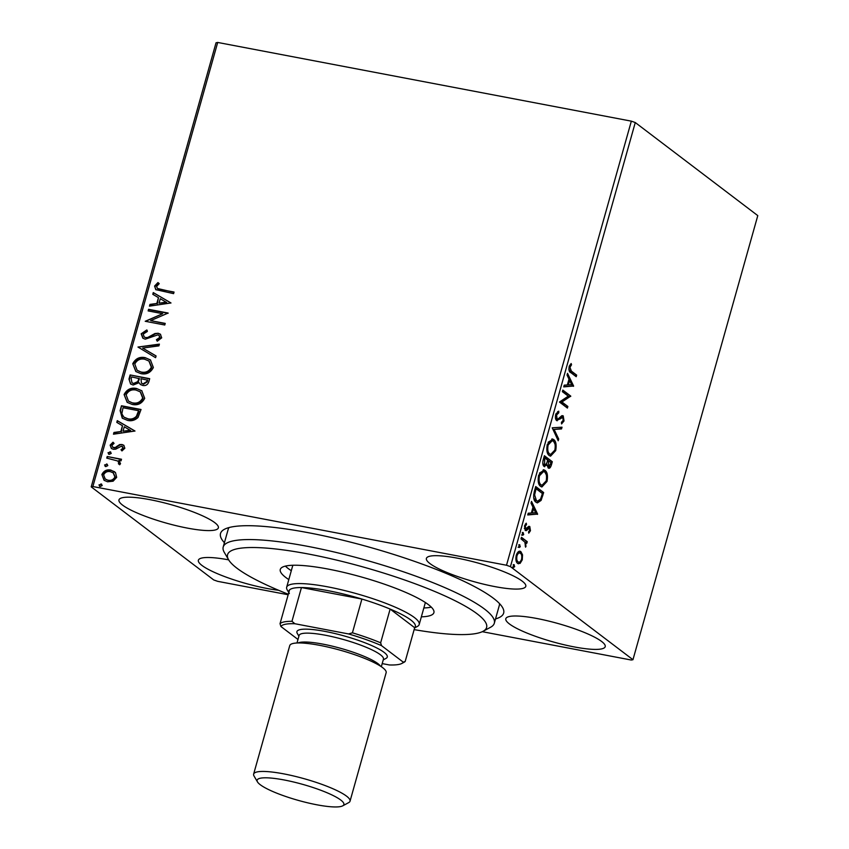 <?xml version="1.0" encoding="UTF-8"?>
<svg xmlns="http://www.w3.org/2000/svg" width="849" height="849" viewBox="0 0 849 849"><rect width="100%" height="100%" fill="white"/><g stroke="black" fill="none" stroke-linecap="round" stroke-linejoin="round"><path stroke-width="1.27" d="M224.412 542.723A147.068 27.115 15.7 0 1 224.401 529.309A147.068 27.115 15.7 0 1 351.815 542.458A147.068 27.115 15.7 0 1 493.439 598.28A147.068 27.115 15.7 0 1 502.523 607.481A147.068 27.115 15.7 0 1 495.519 618.921M414.142 629.618A134.545 24.812 -164.3 0 0 483.06 631.295A134.545 24.812 -164.3 0 0 357.896 565.54A134.545 24.812 -164.3 0 0 228.604 559.767L224.295 552.391A140.807 25.958 15.7 0 1 223.202 547.032A140.807 25.958 15.7 0 1 359.605 558.43A140.807 25.958 15.7 0 1 494.309 623.23L499.297 605.475A140.807 25.958 -164.3 0 0 499.456 603.533M122.553 505.102A51.63 9.519 -164.3 0 0 176.932 525.86A51.63 9.519 -164.3 0 0 218.363 527.855A51.63 9.519 -164.3 0 0 214.776 522.655A51.63 9.519 -164.3 0 0 160.397 501.908A51.63 9.519 -164.3 0 0 118.966 499.912A51.63 9.519 -164.3 0 0 122.553 505.102M509.389 623.919A51.63 9.519 -164.3 0 0 563.778 644.678A51.63 9.519 -164.3 0 0 605.21 646.673A51.63 9.519 -164.3 0 0 601.623 641.473A51.63 9.519 -164.3 0 0 547.244 620.725A51.63 9.519 -164.3 0 0 505.802 618.73A51.63 9.519 -164.3 0 0 509.389 623.919M429.987 563.598A51.63 9.519 -164.3 0 0 484.365 584.356A51.63 9.519 -164.3 0 0 525.796 586.351A51.63 9.519 -164.3 0 0 522.209 581.151A51.63 9.519 -164.3 0 0 467.831 560.404A51.63 9.519 -164.3 0 0 426.4 558.409A51.63 9.519 -164.3 0 0 429.987 563.598M228.657 559.852A51.63 9.519 -164.3 0 0 198.369 560.234A51.63 9.519 -164.3 0 0 201.956 565.434A51.63 9.519 -164.3 0 0 278.546 590.267M288.161 594.746L217.662 581.332L213.725 579.941L91.214 486.87L216.039 42.779L217.705 42.45L92.87 486.541L506.513 565.243L631.338 121.152L635.275 122.543L510.44 566.644L632.961 659.705L631.295 660.034L482.285 631.688M115.506 472.606L116.674 477.361L113.108 481.203L107.59 481.786L104.066 480.279L101.869 474.549C103.822 470.76 106.825 469.285 110.879 470.091L115.506 472.606M107.197 456.518L121.503 459.245L121.046 460.837L118.945 460.434L120.526 463.66L119.688 464.774L118.382 463.724L118.839 463.055L117.862 461.028L106.751 458.11L107.197 456.518L121.428 459.489M124.856 448.24L121.959 450.925L120.993 449.758L123.073 448.007L121.577 446.096L115.676 449.185L113.32 449.291L111.368 448.463L110.137 445.141L112.991 442.223L114.063 443.39L111.941 445.29L112.673 447.243L115.167 447.561L119.613 444.579L121.959 444.494L123.774 445.247L124.856 448.24M122.68 446.67L121.577 446.096M120.112 410.587L121.471 405.769L141.03 409.494L138.058 417.432C134.906 420.372 131.362 421.348 127.414 420.34L122.267 418.186L120.112 410.587L120.569 410.937L121.471 405.769M130.13 374.95L149.689 378.675L148.872 381.604C147.832 384.735 145.773 386.019 142.685 385.457L140.361 384.47L139.066 382.719L133.144 385.043L130.555 383.95L128.963 379.089L130.13 374.95L149.626 378.919M137.973 347.05L159.4 344.132L158.912 345.872L142.653 348.079L156.078 355.943L155.59 357.684L137.973 347.05L159.283 344.556M148.129 310.914L148.575 309.323L168.144 313.048L150.634 320.635L165.226 323.405L164.78 325.008L145.211 321.283L162.679 313.684L148.129 310.914M161.023 289.583L174.045 292.056L173.589 293.648L155.77 289.636L154.592 286.039L157.946 282.558L159.23 283.651L156.609 286.41L157.405 288.469L173.971 292.3M217.705 42.45L631.338 121.152M170.978 302.955L149.477 306.139L149.965 304.398L156.832 303.464L158.466 297.638L152.799 294.316L153.276 292.587L170.978 302.955M141.167 333.816L146.75 329.974L147.376 331.45L143.205 334.082L144.203 336.957L145.71 337.605L147.768 337.446L154.964 333.519L158.179 333.264L160.397 334.209L161.703 337.838L157.267 341.202L156.407 339.727L159.697 337.435L158.986 335.366L157.808 334.877L145.232 339.197L142.834 338.167L141.167 333.816L147.206 330.314M145.2 357.662L150.432 359.934L153.361 367.511C150.613 372.764 146.431 374.802 140.817 373.624L135.829 371.522L132.762 363.722C135.5 358.554 139.65 356.527 145.2 357.662L150.644 360.103M136.54 388.492L141.772 390.752L144.701 398.33C141.953 403.583 137.771 405.62 132.157 404.442L127.17 402.352L124.092 394.541C126.841 389.373 130.99 387.356 136.54 388.492L141.985 390.922M134.98 431.016L113.479 434.2L113.968 432.47L120.834 431.525L122.468 425.71L116.801 422.388L117.279 420.648L134.98 431.016M108.746 454.226L108.449 453.101L110.455 452.082L109.999 451.732L111.261 453.377L109.256 454.395L107.993 452.75L110.741 452.039M109.256 454.395L108.502 454.077M105.308 466.451L105.011 465.316L107.016 464.297L106.56 463.957L107.823 465.592L105.817 466.61L104.565 464.976L107.303 464.265M105.817 466.61L105.064 466.292M99.704 486.371L99.418 485.246L101.413 484.227L100.967 483.888L102.22 485.522L100.214 486.541L98.962 484.906L101.71 484.195M100.214 486.541L99.46 486.222M522.528 554.8L522.273 559.831L520.108 563.396L517.614 563.386C515.959 562.176 515.502 559.47 516.266 555.267C517.72 551.595 519.259 550.396 520.904 551.691L522.528 554.8L521.413 554.641M518.527 563.81L517.614 563.386M520.013 551.277L520.904 551.691L519.779 551.479L521.403 554.588M521.445 537.279L527.25 541.683L526.804 543.275L525.945 542.628L525.584 547.191L524.873 542.118L520.999 538.871L521.445 537.279M530.455 530.71L528.768 533.161L528.534 531.856L529.723 530.275L529.373 528.142L526.306 530.657L525.266 530.498L524.533 525.86L526.242 523.186L526.518 524.502L525.298 526.231L525.68 528.885L528.757 526.359L529.787 526.529L530.455 530.71L529.627 530.551M529.373 528.142L527.622 527.908L525.191 530.445L526.306 530.657L525.266 530.498M524.311 528.375L526.338 528.927M528.757 526.359L529.787 526.529L528.81 526.338M534.361 491.348L535.719 486.53L543.657 492.558L541.1 500.411L537.406 502.895L535.995 502.226C533.639 500.719 533.098 497.089 534.361 491.348M544.379 455.711L552.317 461.739L551.489 464.668C550.545 467.778 549.441 468.871 548.189 467.948L547.043 464.721L544.092 466.451C542.787 465.432 542.49 463.236 543.211 459.85L544.379 455.711M548.772 468.234L548.189 467.948M544.676 466.727L544.092 466.451M552.221 427.811L562.027 427.196L561.539 428.936L554.1 429.403L558.706 439.018L558.217 440.748L552.221 427.811M562.378 391.676L562.823 390.084L570.761 396.112L561.932 401.98L567.854 406.469L567.408 408.072L559.459 402.033L568.289 396.165L562.378 391.676M571.388 371.109L576.662 375.12L576.216 376.712L570.857 372.647C569.233 372.18 568.66 370.217 569.138 366.736L571.154 363.521L571.536 364.794L569.955 367.341L571.388 371.109L570.263 370.896L576.662 375.12M632.961 659.705L757.786 215.614L635.275 122.543M573.606 386.019L563.725 386.889L564.214 385.159L567.355 384.958L568.989 379.142L567.036 375.078L567.525 373.337L573.606 386.019L572.406 386.072L573.531 386.284M555.713 414.514L558.759 411.171L558.791 412.773L556.562 415.012L557.093 418.928L558.016 419.003L561.773 415.745L563.216 415.851L564.023 420.955L561.56 423.938L561.422 422.324L563.216 420.319L562.802 417.464L556.626 420.52C555.448 419.586 555.14 417.581 555.713 414.514M555.458 417.995L558.016 419.003M561.773 415.745L563.216 415.851L562.102 415.639L563.152 417.91M562.802 417.464L560.382 417.443L559.045 418.812L560.16 419.024M557.188 420.775L556.626 420.52M553.686 439.57C555.989 441.172 556.657 444.865 555.692 450.639L550.555 456.157L549.25 455.542C546.947 453.918 546.3 450.214 547.308 444.42L552.434 438.975L553.686 439.57L552.572 439.358L554.906 443.868M545.026 470.388C547.329 471.991 547.987 475.684 547.021 481.457L541.895 486.976L540.58 486.36C538.287 484.737 537.64 481.033 538.637 475.238L543.774 469.794L545.026 470.388L543.912 470.176L546.247 474.687M537.608 514.08L527.728 514.961L528.216 513.221L531.357 513.029L532.992 507.203L531.039 503.139L531.527 501.409L537.608 514.08L536.409 514.133L537.534 514.345M523.037 532.578L523.716 534.488L522.676 535.305L522.39 533.48L523.228 532.567M519.599 544.803L520.278 546.703L519.248 547.531L518.962 545.705L519.8 544.782M514.006 564.734L514.685 566.633L513.645 567.461L513.358 565.625L514.197 564.712M510.44 566.644L506.513 565.243M92.87 486.541L91.214 486.87M229.081 527.537A140.807 25.958 -164.3 0 0 228.201 529.267L223.202 547.032M575.548 374.908L575.251 375.98M570.348 364.348L571.536 364.794M570.422 364.582L569.244 366.174M569.318 366.184L570.369 366.386M569.032 367.161L569.955 367.341M568.83 369.241L570.263 370.896M572.406 386.072L563.8 386.603M567.153 374.674L572.481 385.807M568.363 384.894L571.653 384.693L569.615 380.437L568.363 384.894L567.419 384.724M568.671 380.256L569.615 380.437M562.675 390.604L570.761 396.112M569.647 395.899L570.666 396.451M569.552 396.239L560.818 401.768L561.932 401.98M560.818 401.768L567.854 406.469M566.739 406.257L566.432 407.329M557.655 411.585L557.676 412.561L558.791 412.773M557.676 412.561L556.042 413.569M555.628 414.832L556.562 415.012M555.968 418.716L556.902 418.79M563.067 420.775L564.023 420.955M562.664 421.465L561.486 423.12M561.688 417.252L560.382 417.443M559.045 418.812L556.679 420.552M560.828 427.27L560.425 428.724L561.539 428.936M560.425 428.724L554.1 429.403M552.986 429.18L557.591 438.806L558.706 439.018M554.747 450.458L555.692 450.639M553.845 452.443L549.993 455.977M551.882 438.944L552.572 439.358M546.989 451.254L548.581 453.727L550.704 454.427L554.853 450.087C555.628 445.428 555.097 442.446 553.24 441.162L552.221 440.684L548.136 444.982C547.318 449.662 547.838 452.655 549.696 453.95L550.704 454.427M552.221 440.684L551.107 440.472L548.093 442.276M548.581 453.727L549.696 453.95M547.202 444.802L548.136 444.982M544.23 456.231L552.317 461.739M551.203 461.527L550.895 462.599M549.802 466.165L548.242 467.99M546.003 464.53L547.043 464.721M545.811 464.721L544.145 466.483M543.424 464.647L544.931 465.05L546.66 463.437L547.701 460.158L544.74 457.919L544.538 464.859L542.851 463.777M547.499 466.133L549.006 466.536L551.054 462.716L548.507 460.784L548.613 466.345L547.106 465.666M546.745 463.225L546.756 464.668M547.34 461.421L548.284 461.591M547.573 460.604L548.507 460.784M543.296 459.564L544.23 459.744M543.806 457.738L544.74 457.919M546.077 481.277L547.021 481.457M545.175 483.272L541.322 486.795M543.222 469.762L543.912 470.176M538.319 482.083L539.911 484.556L542.044 485.246L546.194 480.905C546.968 476.247 546.427 473.275 544.58 471.98L543.562 471.503L539.465 475.801C538.648 480.492 539.168 483.474 541.036 484.768L542.044 485.246M543.562 471.503L542.447 471.291L539.423 473.095M539.911 484.556L541.036 484.768M538.542 475.631L539.465 475.801M535.57 487.05L543.657 492.558M542.532 492.346L542.235 493.418M540.335 499.456L539.985 500.199L541.1 500.411M539.985 500.199L536.855 502.725M533.671 497.694L535.326 500.411L537.566 501.165L540.59 499L542.394 493.534L536.08 488.737L534.605 494.871L536.451 500.623L537.566 501.165M535.146 488.568L536.08 488.737M535.326 500.411L536.451 500.623M533.65 494.691L534.605 494.871M536.409 514.133L527.802 514.674M531.156 502.746L536.483 513.868M532.365 512.966L535.655 512.754L533.618 508.509L532.365 512.966L531.421 512.785M532.673 508.328L533.618 508.509M528.248 527.929L527.622 527.908L528.248 527.929M525.351 524.045L526.518 524.502M524.48 526.072L525.298 526.231M524.565 528.672L525.223 528.715L524.565 528.672M528.736 526.359L529.564 528.354M522.315 532.44L522.602 534.276L523.716 534.488M522.602 534.276L521.562 535.093M521.307 537.799L527.25 541.683M526.136 541.471L525.818 542.607M525.085 542.469L525.945 542.628M525.191 545.949L526.125 546.13M518.877 544.665L519.163 546.491L520.278 546.703M519.163 546.491L518.123 547.318M521.445 559.671L522.273 559.831M520.49 561.369L518.994 563.184L520.108 563.396M518.994 563.184L517.964 563.609M516.001 560.255L518.06 561.783C519.27 562.781 520.437 561.953 521.562 559.289C522.071 556.148 521.7 554.153 520.448 553.283L518.633 552.741L516.977 553.41M516.935 561.571L518.06 561.783C516.808 560.924 516.447 558.929 516.977 555.808L516.171 555.649M520.448 553.283C519.238 552.274 518.081 553.113 516.977 555.808M513.274 564.585L513.56 566.421L514.685 566.633M513.56 566.421L512.531 567.249M156.004 289.806L154.592 286.039M155.049 286.389L158.402 282.897M157.638 288.628L161.48 289.923M150.05 306.054L149.965 304.398M150.411 304.749L156.832 303.464M157.288 303.804L158.466 297.638M153.266 294.592L153.276 292.587M153.733 292.926L170.957 303.019M159.028 303.167L166.68 302.531L160.281 298.71L159.028 303.167L166.224 302.18M148.649 311.021L148.575 309.323M149.031 309.673L168.07 313.292M165.162 323.649L150.634 320.635M145.773 321.262L162.679 313.684M144.436 337.117L145.71 337.605M146.155 337.955L147.768 337.446M148.225 337.796L155.42 333.859L154.964 333.519M155.42 333.859L158.179 333.264M158.625 333.604L160.62 334.389M157.479 341.139L156.407 339.727M156.863 340.078L160.153 337.775L159.697 337.435M160.153 337.775L159.198 335.546M143.067 338.337L141.613 334.156M156.067 356.018L142.653 348.079M136.052 371.692L132.762 363.722M133.208 364.062C135.957 358.894 140.106 356.877 145.657 358.013M137.358 370.44L141.719 372.371C146.177 373.305 149.53 371.692 151.791 367.543L149.137 361.207M141.263 372.032C145.72 372.966 149.074 371.353 151.334 367.203L148.925 361.037L144.765 359.265C140.329 358.342 137.007 359.934 134.779 364.051L137.124 370.27L141.719 372.371M140.605 384.639L139.066 382.719M130.788 384.109L128.963 379.089M129.419 379.439L130.587 375.3M132.232 382.92L134.046 383.79L138.249 381.954L139.416 378.654L131.691 376.924L131.171 378.75L131.998 382.761L133.59 383.451L137.793 381.604L138.96 378.314M141.698 383.324L143.545 384.204L147.227 381.88L147.694 380.235L140.966 378.696L141.475 383.164L143.088 383.854L146.771 381.541L147.238 379.885M127.392 402.511L124.092 394.541M124.548 394.891C127.297 389.712 131.446 387.696 136.997 388.831M128.698 401.259L133.06 403.201C137.517 404.124 140.87 402.522 143.12 398.361L140.478 392.026M132.603 402.851C137.06 403.784 140.414 402.171 142.674 398.022L140.255 391.856L136.095 390.084C131.669 389.16 128.337 390.752 126.119 394.87L128.464 401.089L133.06 403.201M121.916 406.119L140.966 409.738M122.5 418.355L120.569 410.937M124.113 417.294L128.326 419.088C131.553 419.926 134.418 419.088 136.901 416.583L139.034 411.054L138.578 410.704L123.02 407.743L121.842 413.824L123.89 417.124L127.87 418.748C131.107 419.576 133.962 418.737 136.445 416.233L138.578 410.704M114.053 434.126L113.968 432.47M114.413 432.81L120.834 431.525M121.29 431.876L122.468 425.71M117.268 422.664L117.279 420.648M117.735 420.998L134.959 431.08M123.031 431.228L130.682 430.592L124.283 426.771L123.031 431.228L130.226 430.241M122.076 450.872L120.993 449.758M121.449 450.108L123.53 448.346L123.073 448.007M123.53 448.346L122.033 446.447M111.59 448.622L110.137 445.141M110.593 445.481L113.448 442.573M112.917 447.402L113.692 447.678M114.148 448.028L115.167 447.561M115.623 447.901L117.565 446.489L117.12 446.139M117.565 446.489L120.07 444.929L119.613 444.579M120.07 444.929L121.959 444.494M122.415 444.834L123.996 445.438M119.698 464.764L118.382 463.724M118.839 464.074L118.839 463.055M119.295 463.405L118.075 461.198M107.271 458.216L107.653 456.868M104.3 480.449L101.869 474.549M102.326 474.888C104.278 471.11 107.282 469.624 111.325 470.442L110.879 470.091M111.325 470.442L114.679 471.8M105.435 479.144L108.481 480.534C111.495 481.181 113.787 480.12 115.368 477.361L113.437 473.042M108.025 480.184C111.039 480.831 113.341 479.781 114.912 477.021L113.204 472.861L110.412 471.683C107.409 471.036 105.149 472.097 103.631 474.878L105.202 478.974L108.481 480.534M228.604 559.767A134.545 24.812 -164.3 0 0 288.31 594.247M423.842 607.958A79.785 14.709 -164.3 0 0 431.281 607.12M288.809 579.591A79.785 14.709 15.7 0 1 280.276 569.467A79.785 14.709 15.7 0 1 357.567 575.919A79.785 14.709 15.7 0 1 433.903 612.649A79.785 14.709 15.7 0 1 421.348 616.841M494.309 623.23A140.807 25.958 15.7 0 1 490.584 627.252L483.06 631.295M285.402 566.113A79.785 14.709 -164.3 0 0 291.303 570.708M380.649 642.82L381.53 645.643A63.834 11.769 -164.3 0 0 348.525 633.938L352.42 632.813A65.713 12.119 15.7 0 1 380.649 642.82L390.137 609.073L414.673 627.708A65.713 12.119 -164.3 0 0 410.789 619.982A65.713 12.119 -164.3 0 0 390.137 609.073A65.713 12.119 -164.3 0 0 361.907 599.054A65.713 12.119 -164.3 0 0 301.448 587.55A65.713 12.119 -164.3 0 0 289.52 589.928A65.713 12.119 -164.3 0 0 289.35 593.536M288.777 592.56L287.195 589.853A68.843 12.693 15.7 0 1 286.665 587.232A68.843 12.693 15.7 0 1 341.903 589.885A68.843 12.693 15.7 0 1 414.418 617.552A68.843 12.693 15.7 0 1 419.204 624.482A68.843 12.693 15.7 0 1 417.379 626.445L414.609 627.931M352.42 632.813L361.907 599.054L301.448 587.55L291.96 621.309L294.868 623.728A63.834 11.769 -164.3 0 0 280.913 626.498L297.978 639.467M382.209 663.6L389.362 664.958A63.834 11.769 -164.3 0 0 401.874 663.44A63.834 11.769 -164.3 0 0 403.307 662.188L381.53 645.643M403.307 662.188L405.185 661.467A65.713 12.119 15.7 0 1 404.135 662.22L401.874 663.44M414.673 627.708L405.185 661.467M348.525 633.938L294.868 623.728M280.913 626.498L280.032 623.675A65.713 12.119 15.7 0 1 291.96 621.309M289.52 589.928L280.032 623.675M340.746 800.034A45.061 8.31 -164.3 0 0 289.286 781.016A45.061 8.31 -164.3 0 0 257.47 781.897A45.061 8.31 -164.3 0 0 260.261 784.72A45.061 8.31 -164.3 0 0 303.655 801.827A45.061 8.31 -164.3 0 0 342.688 805.85A45.061 8.31 -164.3 0 0 340.746 800.034M257.47 781.897L254.021 775.997A50.059 9.233 15.7 0 1 253.639 774.097A50.059 9.233 15.7 0 1 293.818 776.028A50.059 9.233 15.7 0 1 346.551 796.15A50.059 9.233 15.7 0 1 350.032 801.191A50.059 9.233 15.7 0 1 348.706 802.613L342.688 805.85M296.991 642.99L299.113 635.455A43.808 8.076 15.7 0 1 334.262 637.143A43.808 8.076 15.7 0 1 380.405 654.749A43.808 8.076 15.7 0 1 383.451 659.164L381.328 666.698M298.901 636.188L297.288 633.428A46.939 8.649 15.7 0 1 330.431 632.505A46.939 8.649 15.7 0 1 384.035 652.319A46.939 8.649 15.7 0 1 386.051 658.378L383.249 659.896M253.639 774.097L289.753 645.601A50.059 9.233 15.7 0 1 329.932 647.532A50.059 9.233 15.7 0 1 382.666 667.654A50.059 9.233 15.7 0 1 386.146 672.695L350.032 801.191M550.555 464.488L551.489 464.668M541.832 495.519L542.776 495.699M534.658 490.276L535.602 490.457M526.571 529.044L527.685 529.256M298.031 642.958A43.808 8.076 15.7 0 1 336.236 647.14A43.808 8.076 15.7 0 1 377.911 663.631A43.808 8.076 15.7 0 1 380.458 666.125M557.443 419.098L556.318 418.886M562.441 417.305L561.327 417.092M529.15 528.036L528.036 527.823M525.945 529.001L524.82 528.789M286.665 587.232L292.831 565.264M419.204 624.482L425.37 602.525"/></g></svg>
